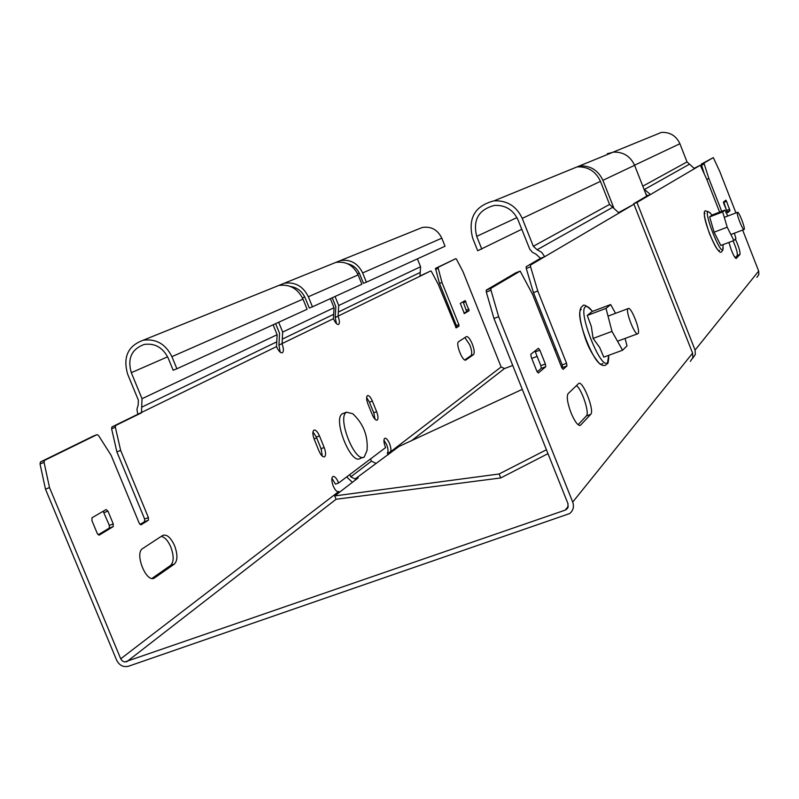 <?xml version="1.0" encoding="UTF-8"?>
<svg xmlns="http://www.w3.org/2000/svg" width="799" height="799" viewBox="0 0 799 799"><rect width="100%" height="100%" fill="white"/><g stroke="black" fill="none" stroke-linecap="round" stroke-linejoin="round"><path stroke-width="1.2" d="M728.918 242.417L731.335 250.107C733.622 255.72 735.27 258.506 736.249 258.447L739.984 254.452C740.313 251.665 738.775 246.541 735.35 239.081M466.306 336.659L466.356 336.639C468.044 336.319 470.022 338.776 472.299 344.029C474.326 349.543 474.736 353.078 473.507 354.626L465.837 359.999C462.771 362.307 455.25 343.32 458.596 341.712L466.306 336.659M464.878 337.597L469.832 344.968C471.859 350.471 472.259 354.007 471.03 355.565L464.758 359.94M571.015 412.793C567.39 402.946 566.421 396.554 568.109 393.627L578.596 383.56C582.601 379.575 594.905 410.866 590.711 414.351L580.474 425.278C578.047 426.027 574.89 421.872 571.015 412.793M174.572 545.667C170.776 537.507 166.851 534.082 162.776 535.39L142.671 548.543C134.162 553.138 146.307 583.49 154.437 577.997L174.372 564.064C177.688 560.618 177.758 554.496 174.572 545.667M152 578.416L170.596 565.422C173.932 561.977 174.002 555.844 170.816 547.025C168.05 540.743 164.874 537.188 161.278 536.359M331.905 478.271L335.47 484.144L338.596 483.005L385.607 447.58L385.278 446.821C383.68 442.396 383.51 439.56 384.748 438.291C386.227 437.932 387.825 439.7 389.552 443.615C391.101 447.839 391.32 450.666 390.202 452.064L390.671 452.883M383.939 440.179L386.656 444.673C388.204 448.908 388.414 451.725 387.285 453.123L390.202 452.064L501.123 366.961L462.941 271.53L456.519 259.295L455.869 258.636L437.982 267.405L441.967 282.486L458.856 324.614L459.016 326.122L456.189 327.89L438.301 284.404L431.49 271.62L430.801 270.931L419.954 276.244L420.574 266.736L417.408 258.856M338.596 483.005L338.277 482.167C336.389 477.942 334.581 476.064 332.853 476.524C331.355 477.982 331.475 481.138 333.213 485.972C335.111 490.206 336.918 492.084 338.636 491.605L338.107 491.755M645.752 193.688L647.26 195.795L633.647 203.765L633.847 204.284M694.291 168.239L700.174 165.323L700.713 166.112L706.965 179.785L719.619 212.125M704.348 174.072L701.252 164.165L713.307 157.603L719.729 171.395L735.949 212.904M727.08 211.935L723.714 201.867M735.15 257.737L737.287 255.47C737.677 253.003 736.269 248.129 733.043 240.849M721.697 211.326L708.873 178.537L703.939 163.106L713.307 157.603M652.314 136.12L661.362 132.414C670.031 132.025 676.214 135.79 679.899 143.74L687.02 161.917L694.481 168.669L700.174 165.323M742.641 230.042L758.67 271.071L695.08 350.072L636.973 202.477L650.466 194.537L643.904 189.003M723.794 203.555L727.599 212.724L729.996 210.696L726.561 201.348L725.872 200.159L723.445 202.087L723.794 203.555M607.38 153.648L612.254 152.519M460.304 303.38L465.098 300.594L469.133 310.671L464.379 313.558L460.304 303.38M113.168 526.651L113.258 523.924L107.955 511.13L106.087 509.562L92.025 517.752L91.905 520.519L97.308 533.552L99.216 535.12L113.168 526.651L109.253 528.099L109.353 525.372L103.171 511.26M319.001 451.036C320.948 455.35 322.786 457.268 324.544 456.788C326.022 455.35 325.902 452.254 324.184 447.51L319.48 435.934C317.523 431.6 315.665 429.662 313.897 430.142C312.429 431.56 312.549 434.636 314.257 439.38L319.001 451.036M372.284 414.701C374.052 418.686 375.68 420.484 377.178 420.114C378.406 418.866 378.237 416.069 376.649 411.715L372.344 401.068C370.566 397.063 368.918 395.245 367.41 395.615C366.192 396.853 366.361 399.63 367.94 403.974L372.284 414.701M335.061 296.489L338.716 305.518L338.097 316.404C339.625 320.569 339.795 323.235 338.616 324.424C337.038 324.803 335.31 322.896 333.423 318.691L334.052 307.735L330.367 298.626M278.671 322.257L282.666 332.074L282.047 343.89C283.705 348.424 283.825 351.36 282.417 352.719C280.559 353.218 278.591 351.18 276.514 346.606L277.133 334.701L273.098 324.793M115.685 425.487L141.463 412.853L142.022 398.721L131.306 372.684C127.261 358.561 131.555 349.153 144.18 344.449C154.926 342.981 162.936 347.535 168.199 358.122L173.163 370.227L176.879 368.768L171.905 356.654C165.623 343.999 156.055 338.516 143.201 340.224C127.96 345.827 122.776 357.133 127.64 374.132L138.357 400.149L138.177 404.853L136.929 409.428L137.808 414.272L111.93 426.946L115.685 425.487L111.93 426.946L111.6 428.733L116.864 451.854L144.629 519.02L144.569 521.647L140.005 524.484M521.747 229.283L477.702 250.746L472.608 237.972C467.755 218.177 474.906 205.792 494.072 200.829C507.115 200.329 516.504 206.182 522.236 218.387L533.323 246.282L537.118 249.757L541.692 252.344L544.698 256.709L530.486 265.058L530.586 266.806L537.777 290.986L566.561 363.315L566.96 365.952L563.105 369.378L561.727 367.58L532.593 294.392L520.189 271.121L515.784 272.819L486.261 290.117L486.311 292.044L493.962 318.481L567.999 503.72L567.879 507.764L565.193 510.132L124.694 662.001L122.327 660.953L120.729 658.815L49.518 487.59L44.065 462.391L44.484 460.414L97.069 434.626L98.557 435.555L111.161 455.37L139.256 523.315L141.043 524.813L148.354 520.249L148.414 517.622L120.649 450.416L115.366 427.285L115.655 425.507M463.07 301.772L466.706 311.6L463.939 313.278M98.147 534.831L109.253 528.099M312.958 431.879L316.354 437.093L321.058 448.658L322.347 456.209M366.611 397.493L369.448 402.157L373.752 412.793L375.081 419.315M455.869 258.636L435.505 268.374L439.49 283.455L456.369 325.563L456.529 327.071L455.72 327.58M520.189 271.121L490.926 288.319L490.976 290.247L498.656 316.694L572.713 502.082C574.271 506.716 573.253 510.541 569.667 513.557L128.479 666.246C123.316 667.425 119.371 665.407 116.654 660.224L45.473 489.128L40.04 463.939L40.469 461.962L93.323 436.074M275.625 323.645L279.54 333.303L278.931 345.108L280.199 352.189M332.234 297.777L335.83 306.656L335.2 317.533L336.489 323.665M430.801 270.931L419.875 276.035M417.607 229.363L422.321 227.465C431.2 226.187 437.692 229.762 441.807 238.172L445.033 246.232L366.371 282.177L362.646 272.928C357.892 263.271 350.481 259.146 340.404 260.554L335.051 262.721M347.505 263.72C353.198 265.058 357.273 268.514 359.72 274.087L363.445 283.335L366.371 282.177M272.898 287.83L278.701 285.483C289.677 283.965 297.767 288.509 302.991 299.116L307.106 309.263L176.879 368.768M49.518 487.59L45.473 489.128M534.96 351.001L540.853 365.642L541.243 368.389L537.148 371.845M576.459 385.607C581.972 389.443 589.792 413.263 586.386 415.899L578.096 424.718M481.807 249.128L476.713 236.354C472.668 219.945 478.571 209.638 494.411 205.413C505.368 204.924 513.248 209.787 518.072 220.025L529.737 249.138L532.374 252.274L535.969 254.152L540.524 258.327L526.161 266.736L526.271 268.474L533.442 292.644L562.216 364.913L562.616 367.55L561.967 368.129M690.346 361.338L692.853 357.652L692.593 353.158L633.957 204.244L618.776 212.484M531.215 357.053L530.826 354.267L538.406 348.284L539.854 350.172L545.357 363.984L545.757 366.721L538.296 373.033L536.828 371.136L531.215 357.053M565.692 171.535L577.038 166.901C587.944 166.442 595.744 171.256 600.458 181.343L609.567 204.434L619.015 213.033L633.957 204.244M493.962 318.481L498.656 316.694M330.347 264.619L335.73 262.442C345.877 261.023 353.338 265.178 358.122 274.916L361.877 284.234L312.439 306.826L308.354 296.759C303.171 286.242 295.141 281.737 284.254 283.236L278.481 285.573M290.397 286.461C297.268 287.5 302.202 291.355 305.208 298.007L309.283 308.064L312.439 306.826M556.034 349.383L554.686 349.882M537.168 356.394L531.754 358.411M512.748 365.473L504.509 368.539L501.123 366.961M388.224 454.761L387.285 453.123M633.647 203.765L636.973 202.477M758.67 271.071L758.85 274.526L756.903 277.383M120.729 658.815L338.786 491.505L339.295 492.394M695.08 350.072L695.33 354.526L692.623 358.352M647.26 195.795L650.466 194.537L694.481 168.669M533.442 292.644L537.777 290.986M540.524 258.327L544.698 256.709L619.015 213.033M120.649 450.416L116.864 451.854M276.514 346.606L137.808 414.272M441.967 282.486L439.49 283.455M706.775 179.356L708.873 178.537M646.711 196.115L634.596 165.313L602.905 180.324L613.672 207.62M547.984 453.652L500.723 477.952L336.079 499.265L126.641 661.822M546.426 449.757L499.125 473.977L500.723 477.952M499.125 473.977L334.711 495.919L358.212 477.852L355.136 478.961L399.081 446.411L522.286 389.343M334.711 495.919L336.079 499.265M602.905 180.324C598.201 170.267 590.411 165.453 579.535 165.902L568.219 170.507M602.716 156.424L613.173 152.14C623.16 151.72 630.301 156.105 634.596 165.313M375.67 463.21L371.435 461.173L350.761 476.853L355.136 478.961M347.126 476.574L347.695 477.972L352.429 482.296M350.761 476.853L349.822 474.546M370.526 458.946L371.435 461.173M352.659 413.672C363.385 423.6 368.179 435.864 367.041 450.466L364.244 456.968C355.046 463.63 336.649 417.128 346.536 412.214L352.659 413.672L353.847 414.761M363.295 457.318L360.069 458.496C350.821 465.168 332.434 418.706 342.381 413.772L343.49 413.313M744.139 229.473C745.617 228.574 738.685 210.796 737.457 212.334L737.447 212.334C735.909 213.113 742.9 231.061 744.129 229.483L744.139 229.473M638.001 333.632C641.048 331.445 630.86 305.598 628.134 308.604L628.114 308.624C624.938 310.561 635.225 336.759 637.952 333.682L638.001 333.632M320.749 447.909L321.258 449.168M321.578 450.097L320.998 449.268M733.872 240.539L720.828 245.473L714.106 232.189L709.642 216.909L711.919 215.081L724.843 210.117L722.676 211.915L727.21 227.206L733.872 240.539L735.939 238.502L734.361 233.188M714.106 232.189L727.21 227.206M709.642 216.909L722.676 211.915M727.789 216.03L724.843 210.117M622.571 350.222L603.794 357.133L599.63 347.385L593.108 338.426L591.33 326.461L587.255 315.435L592.119 311.52L610.656 304.559L606.012 308.394L611.984 331.415L622.571 350.222L627.005 345.857L625.058 338.446M593.108 338.426L611.984 331.415M587.255 315.435L606.012 308.394M615.54 313.318L610.656 304.559M679.899 143.74L634.546 165.213M687.02 161.917L642.805 186.187M689.507 164.165L644.723 189.323M419.954 276.244L335.2 317.533M333.423 318.691L278.931 345.108M441.807 238.172L362.646 272.928M359.28 273.088L357.642 273.807M420.574 266.736L338.716 305.518M420.204 272.439L338.347 312.049M302.991 299.116L171.905 356.654M167.61 356.823L131.306 372.684M277.133 334.701L142.022 398.721M276.764 341.852L141.693 407.2M692.593 353.158L572.713 502.082M516.943 217.598L476.713 236.354M600.458 181.343L522.236 218.387M609.567 204.434L533.323 246.282M612.713 207.291L537.118 249.757M358.122 274.916L308.354 296.759M304.729 296.928L302.471 297.907M334.052 307.735L282.666 332.074M333.672 314.307L282.297 339.166M568.329 506.236L565.193 510.132M504.509 368.539L411.735 440.549M376.649 411.715L373.752 412.793M372.344 401.068L369.448 402.157M324.184 447.51L321.058 448.658M319.48 435.934L316.354 437.093M113.258 523.924L109.353 525.372M107.955 511.13L104.06 512.578M154.766 577.787L152.929 578.446M174.372 564.064L170.596 565.422M535.35 351.84L539.854 350.172M540.853 365.642L545.357 363.984M541.243 368.389L545.757 366.721M579.595 425.497L580.653 425.118M586.386 415.899L590.711 414.351M526.271 268.474L530.586 266.806M562.216 364.913L566.561 363.315M562.616 367.55L566.96 365.952M490.896 288.339L486.231 290.137L490.926 288.319M486.311 292.044L490.976 290.247M44.065 462.391L40.04 463.939M44.484 460.414L40.469 461.962M97.069 434.626L93.243 436.104M148.354 520.249L144.569 521.647M148.414 517.622L144.629 519.02M115.366 427.285L111.6 428.733M465.937 301.652L463.51 302.591M469.133 310.671L466.706 311.6M468.963 309.213L466.536 310.142M473.507 354.626L471.03 355.565M459.016 326.122L456.529 327.071M458.856 324.614L456.369 325.563M437.982 268.424L435.505 269.393M437.992 267.405L435.515 268.374L437.982 267.405M723.924 202.357L726.561 201.348M727.01 210.247L729.647 209.238M727.36 211.705L729.996 210.696M703.939 163.106L701.252 164.165L703.949 163.106M701.422 165.153L704.119 164.095M737.287 255.47L739.984 254.452M710.321 213.113L707.874 211.455C704.019 213.173 719.979 253.922 722.855 249.707L723.115 244.604M704.968 213.213C701.182 214.901 716.673 254.432 719.509 250.337M592.389 311.42L591.809 310.641C589.013 307.096 586.895 305.827 585.447 306.826C577.397 311.171 601.138 370.966 607.55 362.566L608.708 355.325M581.282 309.323C573.402 313.578 596.434 371.565 602.746 363.405M661.362 132.414L612.174 152.529M422.321 227.465L340.404 260.554M278.701 285.483L143.201 340.224M577.038 166.901L494.072 200.829M335.73 262.442L284.254 283.236M567.959 507.585L566.431 509.482M153.308 578.396L154.437 577.997M580.474 425.278L579.834 425.507M40.419 461.992L44.444 460.444M579.535 165.902L613.173 152.14M314.077 438.921L316.694 437.942M346.706 412.114L342.541 413.672M737.457 212.334L724.294 217.368M743.999 229.533L730.865 234.516M628.134 308.604L608.019 316.134M637.562 333.822L617.507 341.233M721.956 251.246C720.308 254.851 716.174 249.048 709.552 233.837C703.999 217.468 702.8 209.847 705.956 210.976L709.792 212.464L711.959 215.141M722.596 250.646L723.265 247.96M606.281 364.773C604.374 366.022 602.106 365.632 599.47 363.585C593.148 356.124 588.404 347.655 585.238 338.177C578.995 319.061 578.136 308.364 582.671 306.097C583.36 303.87 586.406 305.388 591.809 310.641L592.369 311.42M607.21 363.905C607.949 364.084 608.478 361.707 608.788 356.793"/></g></svg>
